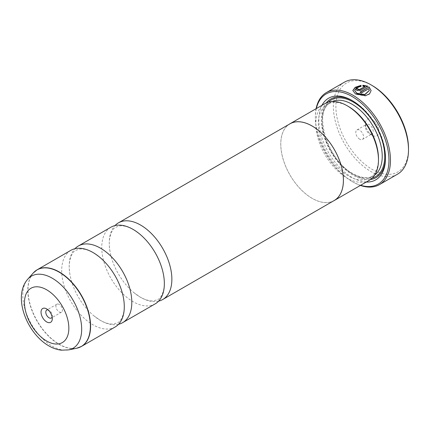 <?xml version="1.0" encoding="UTF-8"?>
<svg xmlns="http://www.w3.org/2000/svg" width="430" height="430" viewBox="0 0 430 430"><rect width="100%" height="100%" fill="white"/><g stroke="black" fill="none" stroke-linecap="round" stroke-linejoin="round"><path stroke-width="0.32" stroke-dasharray="2.15 1.61" d="M118.562 324.274A44.263 25.558 60 0 1 100.507 320.468A44.263 25.558 60 0 1 93.713 315.685A44.263 25.558 60 0 1 69.95 274.528A44.263 25.558 60 0 1 74.938 248.712M158.627 301.14A44.263 25.558 60 0 1 140.567 297.334A44.263 25.558 60 0 1 133.778 292.55A44.263 25.558 60 0 1 110.016 251.394A44.263 25.558 60 0 1 115.004 225.583M371.101 90.585L369.563 94.111L365.457 95.981L355.508 94.251L352.837 90.526M361.055 85.344L361.055 86.57L356.486 88.112L354.664 90.708M361.055 86.57L361.055 86.279M357.884 89.069A53.121 30.67 60 0 1 358.093 89.171L358.093 89.865M358.093 89.171L358.093 88.886M367.747 86.156L360.673 90.526L356.803 90.612L355.997 89.332M408.5 148.431A51.347 29.648 60 0 1 372.192 169.393A51.347 29.648 60 0 1 335.884 106.506A51.347 29.648 60 0 1 372.192 85.543M344.382 82.189A53.121 30.67 -120 0 0 336.238 124.754A53.121 30.67 -120 0 0 370.94 171.559A53.121 30.67 -120 0 0 397.497 174.193M52.137 317.001A4.601 2.655 -120 0 0 52.304 315.91A4.601 2.655 -120 0 0 49.047 310.272L46.666 308.901L49.047 310.272A4.601 2.655 -120 0 0 48.02 309.874M59.19 304.418A4.601 2.655 -120 0 0 56.884 304.193A4.601 2.655 -120 0 0 56.179 307.88A4.601 2.655 -120 0 0 59.19 311.938A4.601 2.655 -120 0 0 61.49 312.164A4.601 2.655 -120 0 0 62.194 308.477A4.601 2.655 -120 0 0 59.19 304.418M372.192 135.273L372.192 135.273A9.562 5.52 60 0 1 365.43 123.566A9.562 5.52 60 0 1 372.192 119.658A9.562 5.52 60 0 1 378.954 131.37A9.562 5.52 60 0 1 372.192 135.273L369.311 133.612A5.488 3.171 60 0 1 365.43 126.888A5.488 3.171 60 0 1 366.57 124.377A5.488 3.171 60 0 1 369.311 124.646A5.488 3.171 60 0 1 372.896 129.484A5.488 3.171 60 0 1 372.058 133.886A5.488 3.171 60 0 1 369.311 133.612L372.192 135.273M359.673 139.175A5.488 3.171 60 0 1 356.083 134.343A5.488 3.171 60 0 1 356.927 129.941A5.488 3.171 60 0 1 359.673 130.215A5.488 3.171 60 0 1 363.259 135.052A5.488 3.171 60 0 1 362.415 139.449A5.488 3.171 60 0 1 359.673 139.175M316.34 108.559A52.057 30.057 -120 0 0 315.351 117.782A52.057 30.057 -120 0 0 352.159 181.535A52.057 30.057 -120 0 0 360.641 185.287M360.404 185.427A53.121 30.67 60 0 1 352.912 181.971L352.159 181.535L352.912 181.971A53.121 30.67 60 0 1 315.351 116.912A53.121 30.67 60 0 1 316.104 108.693M378.475 158.562A42.532 24.553 60 0 1 369.666 178.036A42.532 24.553 60 0 1 348.402 175.929A42.532 24.553 60 0 1 320.619 138.449A42.532 24.553 60 0 1 327.139 104.366A42.532 24.553 60 0 1 348.402 106.473M369.3 180.288A44.301 25.58 60 0 1 347.15 178.095A44.301 25.58 60 0 1 318.211 139.057A44.301 25.58 60 0 1 324.999 103.56M366.263 182.046A47.133 27.214 60 0 1 352.159 177.515A47.133 27.214 60 0 1 321.962 105.312M352.793 100.921A45.365 26.192 60 0 1 353.412 101.27L352.159 100.55L353.412 101.27A45.365 26.192 60 0 1 385.49 156.832A45.365 26.192 60 0 1 385.484 157.541M370.493 179.52A45.365 26.192 60 0 1 353.412 175.349A45.365 26.192 60 0 1 325.333 140.003A45.365 26.192 60 0 1 326.262 102.91M115.127 326.999A44.263 25.558 60 0 1 92.993 324.806A44.263 25.558 60 0 1 64.075 285.8A44.263 25.558 60 0 1 70.859 250.325M155.187 303.865A44.263 25.558 60 0 1 133.058 301.672A44.263 25.558 60 0 1 104.141 262.666A44.263 25.558 60 0 1 110.924 227.196M333.341 201.009A44.301 25.58 60 0 1 312.094 198.338A44.301 25.58 60 0 1 283.397 160.105A44.301 25.58 60 0 1 289.078 124.34M334.228 200.498A44.263 25.558 60 0 1 312.094 198.305A44.263 25.558 60 0 1 283.177 159.299A44.263 25.558 60 0 1 289.96 123.829M364.817 86.688L362.882 86.473L362.882 85.221M362.882 86.473L362.882 86.183M369.268 90.612L368.693 88.945L361.324 93.203A53.121 30.67 -120 0 0 360.028 92.396L360.028 92.111M368.693 88.945L368.693 88.661M361.324 93.203L361.324 92.912M79.158 347.521A44.263 25.558 60 0 1 59.286 344.263A44.263 25.558 60 0 1 30.987 307.224A44.263 25.558 60 0 1 35.104 271.212M33.191 273.045A44.231 25.537 -120 0 0 31.471 309.218A44.231 25.537 -120 0 0 59.093 344.344A44.231 25.537 -120 0 0 76.615 348.262M360.673 90.526L360.673 90.235M374.718 175.021A42.532 24.553 60 0 1 373.423 175.865A42.532 24.553 60 0 1 352.159 173.758A42.532 24.553 60 0 1 324.376 136.283A42.532 24.553 60 0 1 330.896 102.2A42.532 24.553 60 0 1 332.272 101.501M372.208 178.095A44.301 25.58 60 0 1 353.412 174.483A44.301 25.58 60 0 1 325.392 138.309A44.301 25.58 60 0 1 328.353 102.136M68.73 349.869A41.629 24.037 60 0 1 52.234 346.182A41.629 24.037 60 0 1 26.235 313.115A41.629 24.037 60 0 1 27.853 279.07M93.713 315.685L100.212 320.269L103.77 322.065C107.796 323.731 111.166 324.349 113.88 323.924L117.643 322.683C120.379 322.204 126.42 313.185 123.544 298.458M133.778 292.55L140.277 297.135L143.835 298.936C147.861 300.597 151.231 301.215 153.945 300.796L157.708 299.549C160.444 299.07 166.485 290.051 163.61 275.329M110.016 251.394C107.14 236.672 113.181 227.653 115.917 227.174L119.68 225.933C122.394 225.508 125.764 226.126 129.79 227.787L133.348 229.588L139.852 234.173M69.95 274.528C67.075 259.801 73.116 250.781 75.857 250.303L79.614 249.061C82.329 248.637 85.699 249.255 89.73 250.916L93.283 252.716L99.787 257.301M56.884 304.193L46.746 310.046M365.43 126.888L365.43 123.566M356.927 129.941L366.57 124.377M369.666 178.036L373.423 175.865C368.053 178.912 361.259 178.181 353.046 173.672C326.913 160.481 312.599 109.698 330.896 102.2L327.139 104.366M385.49 156.832L385.49 158.272M315.351 117.782L315.351 116.912M362.415 139.449L372.058 133.886M61.49 312.164L51.347 318.023M52.304 315.91L52.304 318.657"/><path stroke-width="0.64" d="M74.938 248.712A44.263 25.558 60 0 1 78.373 245.987A44.263 25.558 60 0 1 100.507 248.18A44.263 25.558 60 0 1 129.425 287.186A44.263 25.558 60 0 1 122.636 322.661A44.263 25.558 60 0 1 118.562 324.274M115.004 225.583A44.263 25.558 60 0 1 118.438 222.858A44.263 25.558 60 0 1 140.567 225.051A44.263 25.558 60 0 1 169.484 264.058A44.263 25.558 60 0 1 162.701 299.527A44.263 25.558 60 0 1 158.627 301.14M352.842 90.676L355.287 87.532L361.055 85.634M360.275 92.256L369.037 86.908L360.028 92.111A53.121 30.67 60 0 1 361.324 92.912L368.693 88.661L369.273 90.461L364.764 94.514L356.803 93.219L354.664 90.418L356.803 93.504L364.764 94.804L369.268 90.612M354.664 90.418L356.486 87.822L361.055 86.279L361.055 85.344L355.196 87.301L352.837 90.526L355.508 93.96L365.462 95.691L369.563 93.821L371.101 90.585L369.037 86.908M369.037 87.199L371.079 90.467M358.093 89.171L358.093 89.865L359.383 89.822L364.817 86.688L359.383 89.537L358.093 89.574L358.093 88.886A53.121 30.67 -120 0 0 356.803 88.284L355.997 89.332L356.803 90.321L360.673 90.235L367.747 86.156L362.882 85.221L362.882 86.183L364.817 86.398M358.093 89.574L358.093 88.886M372.192 85.543L370.94 84.818L372.192 85.543A51.347 29.648 60 0 1 408.5 148.431L408.5 149.876A53.121 30.67 -120 0 0 370.94 84.818L370.94 84.818A53.121 30.67 -120 0 0 344.382 82.189L326.354 92.595A53.121 30.67 60 0 1 352.912 95.229A53.121 30.67 60 0 1 387.613 142.034A53.121 30.67 60 0 1 379.47 184.599A53.121 30.67 60 0 1 360.404 185.427M379.47 184.599L397.497 174.193A53.121 30.67 -120 0 0 408.5 149.876M46.666 308.901A7.966 4.601 -120 0 0 41.033 312.153A7.966 4.601 -120 0 0 46.666 321.914A7.966 4.601 -120 0 0 52.304 318.657A7.966 4.601 -120 0 0 46.666 308.901L46.666 308.901M48.02 309.874A4.601 2.655 -120 0 0 46.746 310.046A4.601 2.655 -120 0 0 46.037 313.733A4.601 2.655 -120 0 0 49.047 317.791A4.601 2.655 -120 0 0 51.347 318.023A4.601 2.655 -120 0 0 52.137 317.001M360.641 185.287A52.057 30.057 -120 0 0 388.72 155.208A52.057 30.057 -120 0 0 352.159 96.53A52.057 30.057 -120 0 0 316.34 108.559M289.078 124.34A44.301 25.58 60 0 1 289.944 123.797L324.999 103.56A44.301 25.58 60 0 1 347.15 105.753L348.402 106.473A42.532 24.553 60 0 1 378.475 158.562L378.475 160.008A44.301 25.58 60 0 1 369.3 180.288L334.244 200.53A44.301 25.58 60 0 1 333.341 201.009M348.402 106.473L347.15 105.753A44.301 25.58 60 0 1 378.475 160.008M321.962 105.312A47.133 27.214 60 0 1 352.159 100.55L352.159 100.55A47.133 27.214 60 0 1 385.49 158.272A47.133 27.214 60 0 1 366.263 182.046M326.262 102.91A45.365 26.192 60 0 1 352.793 100.921M35.104 271.212A44.263 25.558 60 0 1 37.152 269.787L70.859 250.325A44.263 25.558 60 0 1 92.993 252.517A44.263 25.558 60 0 1 99.787 257.301A44.263 25.558 60 0 1 123.544 298.458A44.263 25.558 60 0 1 115.127 326.999L81.42 346.456A44.263 25.558 60 0 1 79.158 347.521M78.373 245.987L110.924 227.196A44.263 25.558 60 0 1 133.058 229.389A44.263 25.558 60 0 1 139.852 234.173A44.263 25.558 60 0 1 163.61 275.329A44.263 25.558 60 0 1 155.187 303.865L122.636 322.661M289.944 123.797A44.301 25.58 60 0 1 312.094 125.99A44.301 25.58 60 0 1 341.038 165.029A44.301 25.58 60 0 1 334.244 200.53M118.438 222.858L289.96 123.829A44.263 25.558 60 0 1 312.094 126.022A44.263 25.558 60 0 1 341.012 165.029A44.263 25.558 60 0 1 334.228 200.498L162.701 299.527M385.484 157.541A45.365 26.192 60 0 1 370.493 179.52M316.104 108.693A53.121 30.67 60 0 1 326.354 92.595M362.882 85.511L367.747 86.446M356.013 89.478L356.803 88.284M356.803 88.575A53.121 30.67 60 0 1 357.884 89.069M33.191 273.045L37.152 269.787A44.263 25.558 60 0 1 59.286 271.98A44.263 25.558 60 0 1 88.204 310.987A44.263 25.558 60 0 1 81.42 346.456L76.615 348.262A44.231 25.537 -120 0 0 88.994 314.916A44.231 25.537 -120 0 0 59.093 272.12A44.231 25.537 -120 0 0 33.191 273.045L27.853 279.07A41.629 24.037 60 0 1 52.234 278.199A41.629 24.037 60 0 1 80.383 318.479A41.629 24.037 60 0 1 68.73 349.869L61.361 350.176C57.056 349.665 52.89 348.236 48.87 345.881C26.929 333.481 12.244 296.501 27.853 279.07M332.272 101.501A42.532 24.553 60 0 1 352.159 104.307A42.532 24.553 60 0 1 379.566 140.567A42.532 24.553 60 0 1 374.718 175.021M328.353 102.136A44.301 25.58 60 0 1 353.412 102.136A44.301 25.58 60 0 1 383.13 144.028A44.301 25.58 60 0 1 372.208 178.095M46.666 341.017A31.368 18.114 -120 0 0 68.848 328.214A31.368 18.114 -120 0 0 46.666 289.793A31.368 18.114 -120 0 0 24.489 302.602A31.368 18.114 -120 0 0 46.666 341.017M359.383 89.822L359.383 89.537M357.825 89.531L357.825 89.241M68.73 349.869L76.615 348.262M369.273 90.751L369.273 90.461"/></g></svg>
